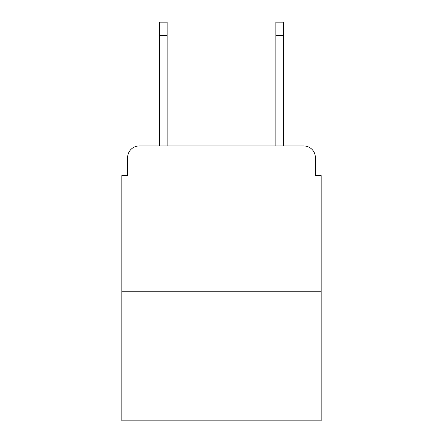 <?xml version="1.0" encoding="UTF-8"?>
<svg xmlns="http://www.w3.org/2000/svg" width="443" height="443" viewBox="0 0 443 443"><rect width="100%" height="100%" fill="white"/><g stroke="black" fill="none" stroke-linecap="round" stroke-linejoin="round"><path stroke-width="0.66" d="M127.639 157.57L127.639 175.583L127.639 157.57A11.623 11.623 0 0 1 139.263 145.946L159.602 145.946L159.602 22.15L167.161 22.15L167.161 145.946L176.164 145.946M321.175 291.245L121.825 291.245L121.825 420.85L321.175 420.85L321.175 175.583L315.361 175.583L315.361 157.57A11.623 11.623 0 0 0 303.737 145.946L139.263 145.946M121.825 291.245L121.825 175.583L127.639 175.583M266.836 145.946L275.839 145.946L275.839 22.15L283.398 22.15L283.398 145.946L303.737 145.946M315.361 175.583L315.361 157.57M159.602 35.518L167.161 35.518M283.398 35.518L275.839 35.518"/></g></svg>
